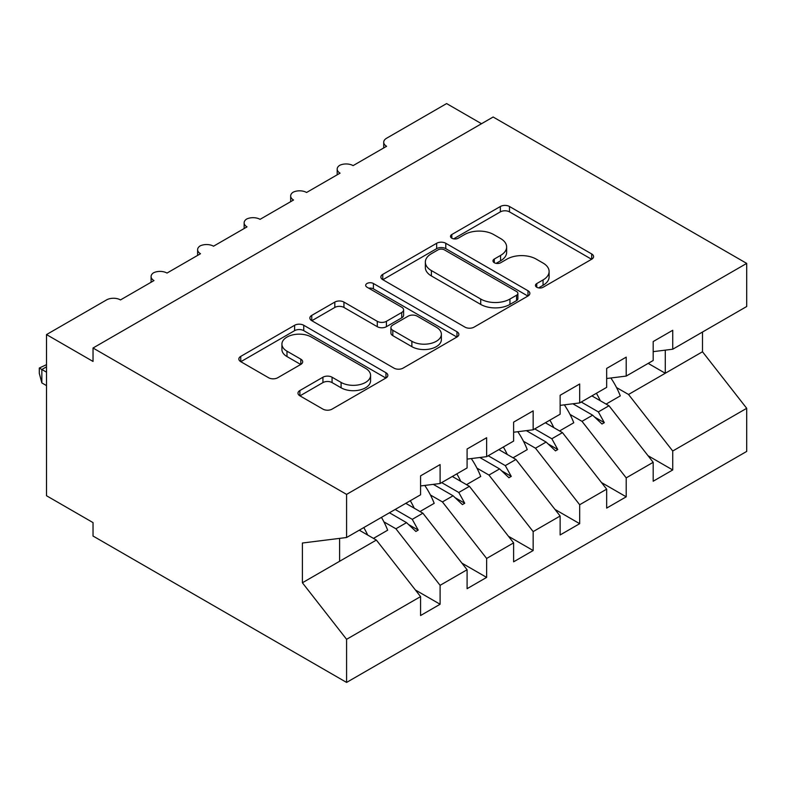 <?xml version="1.0" encoding="UTF-8"?>
<svg xmlns="http://www.w3.org/2000/svg" width="786" height="786" viewBox="0 0 786 786"><rect width="100%" height="100%" fill="white"/><g stroke="black" fill="none" stroke-linecap="round" stroke-linejoin="round"><path stroke-width="1.18" d="M536.769 287.244A4.519 2.613 0 0 0 543.165 287.244L591.691 259.233A6.455 3.733 0 0 0 593.577 256.6A6.455 3.733 0 0 0 591.691 253.957L509.485 206.502A6.455 3.733 0 0 0 500.358 206.502L451.832 234.513A4.519 2.613 0 0 0 450.506 236.36A4.519 2.613 0 0 0 451.832 238.207A4.519 2.613 0 0 0 458.228 238.207L464.506 234.582A20.662 11.928 0 0 1 493.736 234.582L500.584 238.531A20.662 11.928 0 0 1 506.636 246.971A20.662 11.928 0 0 1 500.584 255.411L494.306 259.036A4.519 2.613 0 0 0 492.979 260.883A4.519 2.613 0 0 0 494.306 262.73A4.519 2.613 0 0 0 500.692 262.73L506.98 259.105A20.662 11.928 0 0 1 536.199 259.105L543.057 263.055A20.662 11.928 0 0 1 549.109 271.494A20.662 11.928 0 0 1 543.057 279.934L536.769 283.559A4.519 2.613 0 0 0 535.453 285.397A4.519 2.613 0 0 0 536.769 287.244L536.769 283.559M299.879 390.534A6.455 3.733 0 0 0 297.982 393.167A6.455 3.733 0 0 0 299.879 395.81L322.938 409.123A6.455 3.733 0 0 0 332.075 409.123L385.955 378.007A6.455 3.733 0 0 0 387.852 375.374A6.455 3.733 0 0 0 385.955 372.731L303.76 325.276A6.455 3.733 0 0 0 294.622 325.276L240.742 356.392A6.455 3.733 0 0 0 238.846 359.025A6.455 3.733 0 0 0 240.742 361.658L268.596 377.742A6.455 3.733 0 0 0 277.733 377.742L300.792 364.429A6.455 3.733 0 0 0 302.679 361.796A6.455 3.733 0 0 0 300.792 359.153L286.978 351.185A17.272 9.972 0 0 1 281.919 344.13A17.272 9.972 0 0 1 292.579 334.915A17.272 9.972 0 0 1 311.403 337.076L365.519 368.32A17.272 9.972 0 0 1 370.579 375.374A17.272 9.972 0 0 1 359.919 384.59A17.272 9.972 0 0 1 341.095 382.428L332.075 377.221A6.455 3.733 0 0 0 322.938 377.221L299.879 390.534L299.879 395.81M653.186 351.647L672.728 349.22L746.7 306.511L746.7 263.398L493.146 117.006L93.033 348.011L93.033 361.442L46.512 334.581L106.523 299.928A9.874 5.699 180 0 1 120.484 299.928L153.977 280.582A9.874 5.699 0 0 1 151.089 276.554A9.874 5.699 0 0 1 153.525 272.811A9.874 5.699 180 0 1 167.005 273.066L200.509 253.731A9.874 5.699 0 0 1 197.61 249.702A9.874 5.699 0 0 1 200.057 245.949A9.874 5.699 180 0 1 213.527 246.205L247.03 226.869A9.874 5.699 0 0 1 244.141 222.841A9.874 5.699 0 0 1 246.578 219.088A9.874 5.699 180 0 1 260.058 219.343L293.551 200.008A9.874 5.699 0 0 1 290.663 195.979A9.874 5.699 0 0 1 293.099 192.226A9.874 5.699 180 0 1 306.579 192.482L340.073 173.146A9.874 5.699 0 0 1 337.184 169.118A9.874 5.699 0 0 1 339.631 165.365A9.874 5.699 180 0 1 353.101 165.62L386.604 146.284A9.874 5.699 0 0 1 383.715 142.256A9.874 5.699 0 0 1 386.604 138.228L446.615 103.575L481.513 123.726M746.7 263.398L346.587 494.394L93.033 348.011M464.958 327.123A6.455 3.733 0 0 0 474.096 327.123L527.986 296.008A6.455 3.733 0 0 0 529.872 293.375A6.455 3.733 0 0 0 527.986 290.741L445.78 243.277A6.455 3.733 0 0 0 436.652 243.277L382.762 274.393A6.455 3.733 0 0 0 380.866 277.026A6.455 3.733 0 0 0 382.762 279.669L464.958 327.123M368.811 288.226A4.519 2.613 0 0 1 373.399 288.865L373.399 283.491L456.971 331.741A6.455 3.733 0 0 1 458.867 334.374A6.455 3.733 0 0 1 456.971 337.007L403.08 368.123A6.455 3.733 0 0 1 393.953 368.123L311.747 320.668L311.747 315.392A6.455 3.733 0 0 0 309.861 318.025A6.455 3.733 0 0 0 311.747 320.668M311.747 315.392L334.816 302.079A6.455 3.733 0 0 1 343.944 302.079L377.28 321.327A6.455 3.733 0 0 0 386.417 321.327L401.715 312.494A6.455 3.733 0 0 0 403.601 309.851A6.455 3.733 0 0 0 401.715 307.218L367.003 287.185A4.519 2.613 0 0 1 365.687 285.338A4.519 2.613 0 0 1 368.477 282.921A4.519 2.613 0 0 1 373.399 283.491M346.587 494.394L346.587 537.506L420.569 494.797L420.569 475.864L440.101 464.585L440.101 483.518L420.569 485.954M415.401 589.991L440.101 604.257L440.101 585.324L467.09 569.742L422.888 513.199L405.792 503.325M383.912 521.855L395.908 528.782L440.101 585.324M440.101 483.518L467.09 467.945L467.09 449.002L486.632 437.723L486.632 456.656L467.09 459.093M461.922 563.14L486.632 577.396L486.632 558.463L513.612 542.88L469.419 486.338L452.314 476.473M430.433 494.993L442.43 501.92L486.632 558.463M486.632 456.656L513.612 441.084L513.612 422.141L533.154 410.862L533.154 429.795L513.612 432.231M508.444 536.278L533.154 550.534L533.154 531.601L560.133 516.019L515.94 459.476L498.845 449.612M476.964 468.132L488.951 475.058L533.154 531.601M533.154 429.795L560.133 414.222L560.133 395.279L579.675 384L579.675 402.933L560.133 405.37M554.975 509.416L579.675 523.682L579.675 504.74L606.664 489.157L562.462 432.624L545.366 422.75M523.486 441.27L535.482 448.197L579.675 504.74M579.675 402.933L606.664 387.36L606.664 368.418L626.206 357.139L626.206 376.081L606.664 378.508M601.496 482.555L626.206 496.821L626.206 477.878L653.186 462.306L653.186 481.238L672.728 469.959L672.728 451.017L746.7 408.307L746.7 451.419L346.587 682.425L93.033 536.032L93.033 522.602L46.512 495.74L46.512 334.581M570.007 414.409L582.004 421.335L626.206 477.878M672.728 349.22L672.728 330.277L653.186 341.556L653.186 360.499L626.206 376.081M648.018 455.693L672.728 469.959M616.538 387.557L628.525 394.474L672.728 451.017M346.587 537.506L302.394 543.018L302.394 582.77L376.366 540.061L359.271 530.186M376.366 540.061L420.569 596.603L420.569 615.536L440.101 604.257M486.632 577.396L467.09 588.685L467.09 569.742M533.154 550.534L513.612 561.823L513.612 542.88M579.675 523.682L560.133 534.961L560.133 516.019M626.206 496.821L606.664 508.1L606.664 489.157M302.394 582.77L346.587 639.313L420.569 596.603M346.587 639.313L346.587 682.425M395.908 528.782L406.539 522.641L415.892 531.454L418.211 530.108L412.257 519.34L422.888 513.199M395.152 509.466L412.257 519.34M389.443 512.767L406.539 522.641M442.43 501.92L453.07 495.779L462.414 504.592L464.742 503.246L458.778 492.478L469.419 486.338M441.683 482.614L458.778 492.478M433.302 484.363L453.07 495.779M488.951 475.058L499.591 468.918L508.935 477.731L511.264 476.385L505.3 465.617L515.94 459.476M488.204 455.752L505.3 465.617M479.824 457.511L499.591 468.918M535.482 448.197L546.113 442.056L555.466 450.869L557.785 449.533L551.831 438.765L562.462 432.624M534.726 428.891L551.831 438.765M526.345 430.649L546.113 442.056M582.004 421.335L592.644 415.195L601.988 424.008L604.316 422.671L598.352 411.903L608.993 405.763L653.186 462.306M581.257 402.029L598.352 411.903M608.993 405.763L591.887 395.889M572.876 403.788L592.644 415.195M628.525 394.474L702.497 351.764L746.7 408.307M648.185 363.387L665.28 373.262L665.28 350.143M702.497 332.026L702.497 351.764M339.611 561.283L339.611 538.381M594.638 417.081L604.316 422.671M548.117 443.943L557.785 449.533M501.586 470.804L511.264 476.385M455.065 497.666L464.742 503.246M408.543 524.527L418.211 530.108M538.577 287.882L543.057 285.298A20.662 11.928 0 0 0 549.109 276.869L549.109 271.494M506.636 246.971L506.636 252.345A20.662 11.928 0 0 1 500.584 260.785L496.113 263.359M591.603 259.282L509.485 211.876A6.455 3.733 0 0 0 500.358 211.876L453.64 238.846M527.897 296.067L445.78 248.651A6.455 3.733 0 0 0 436.652 248.651L382.851 279.718M516.569 295.222A4.519 2.613 0 0 0 517.886 293.375A4.519 2.613 0 0 0 516.569 291.527L444.414 249.869A4.519 2.613 0 0 0 438.018 249.869L431.396 253.691A20.662 11.928 0 0 0 425.344 262.131A20.662 11.928 0 0 0 431.396 270.571L480.718 299.044A20.662 11.928 0 0 0 509.947 299.044L516.569 295.222L516.569 300.596A4.519 2.613 0 0 0 517.886 298.749L517.886 293.375M425.344 262.131L425.344 267.505A20.662 11.928 0 0 0 431.396 275.945L431.396 270.571M516.569 300.596L509.947 304.418A20.662 11.928 0 0 1 480.718 304.418L431.396 275.945M311.836 320.717L334.816 307.444L334.816 302.079M403.601 309.851L403.601 315.225A6.455 3.733 0 0 1 401.715 317.858L386.417 326.691A6.455 3.733 0 0 1 377.28 326.691L343.944 307.444A6.455 3.733 0 0 0 334.816 307.444M373.399 288.865L456.882 337.056M411.874 341.291A17.272 9.972 0 0 0 430.699 343.453A17.272 9.972 0 0 0 441.368 334.247A17.272 9.972 0 0 0 436.309 327.192L417.238 316.178A6.455 3.733 0 0 0 408.111 316.178L392.813 325.011A6.455 3.733 0 0 0 390.917 327.654A6.455 3.733 0 0 0 392.813 330.287L411.874 341.291L411.874 346.665A17.272 9.972 0 0 0 430.699 348.827A17.272 9.972 0 0 0 441.368 339.611L441.368 334.247M390.917 327.654L390.917 333.018A6.455 3.733 0 0 0 392.813 335.661L392.813 330.287M411.874 346.665L392.813 335.661M370.579 375.374L370.579 380.748A17.272 9.972 0 0 1 359.919 389.964A17.272 9.972 0 0 1 341.095 387.793L332.075 382.585A6.455 3.733 0 0 0 322.938 382.585L299.967 395.859M281.919 344.13L281.919 349.505A17.272 9.972 0 0 0 286.978 356.559L286.978 351.185M300.704 364.478L286.978 356.559M385.877 378.056L303.76 330.651A6.455 3.733 0 0 0 294.622 330.651L240.821 361.707M596.397 393.285A52.633 30.389 60 0 1 600.317 400.752M610.869 377.987A52.633 30.389 60 0 1 620.282 395.898L606.094 404.092M592.447 395.564A44.743 25.83 60 0 1 593.008 396.537M549.876 420.146A52.633 30.389 60 0 1 553.796 427.613M564.338 404.849A52.633 30.389 60 0 1 573.76 422.76L559.573 430.954M545.926 422.426A44.743 25.83 60 0 1 546.486 423.399M503.345 447.008A52.633 30.389 60 0 1 507.275 454.475M517.817 431.71A52.633 30.389 60 0 1 527.239 449.621L513.042 457.806M499.405 449.287A44.743 25.83 60 0 1 499.965 450.26M456.823 473.87A52.633 30.389 60 0 1 460.753 481.337M471.295 458.572A52.633 30.389 60 0 1 480.708 476.483L466.52 484.667M452.874 476.149A44.743 25.83 60 0 1 453.434 477.112M410.302 500.731A52.633 30.389 60 0 1 414.222 508.198M424.764 485.434A52.633 30.389 60 0 1 434.186 503.335L419.999 511.529M406.352 503.011A44.743 25.83 60 0 1 406.912 503.973M46.512 366.816L41.855 369.499L46.512 372.181M41.855 382.929L39.3 373.389L39.3 368.025L41.855 369.499L41.855 382.929L46.512 385.612M39.3 368.025L46.512 364.655M363.78 527.583A52.633 30.389 60 0 1 367.701 535.06M381.456 517.385A52.633 30.389 60 0 1 387.665 530.196L373.478 538.39M359.831 529.862A44.743 25.83 60 0 1 360.391 530.835M543.057 285.298L543.057 279.934M494.306 262.73L494.306 259.036M500.584 260.785L500.584 255.411M451.832 238.207L451.832 234.513M500.358 211.876L500.358 206.502M509.485 211.876L509.485 206.502M591.691 259.233L591.691 253.957M382.762 279.669L382.762 274.393M436.652 248.651L436.652 243.277M445.78 248.651L445.78 243.277M527.986 296.008L527.986 290.741M480.718 304.418L480.718 299.044M509.947 304.418L509.947 299.044M343.944 307.444L343.944 302.079M377.28 326.691L377.28 321.327M386.417 326.691L386.417 321.327M401.715 317.858L401.715 312.494M456.971 337.007L456.971 331.741M322.938 382.585L322.938 377.221M332.075 382.585L332.075 377.221M341.095 387.793L341.095 382.428M300.792 364.429L300.792 359.153M240.742 361.658L240.742 356.392M294.622 330.651L294.622 325.276M303.76 330.651L303.76 325.276M385.955 378.007L385.955 372.731M383.715 147.955L383.715 142.256M337.184 174.816L337.184 169.118M290.663 201.678L290.663 195.979M244.141 228.539L244.141 222.841M197.61 255.391L197.61 249.702M151.089 282.253L151.089 276.554"/></g></svg>
